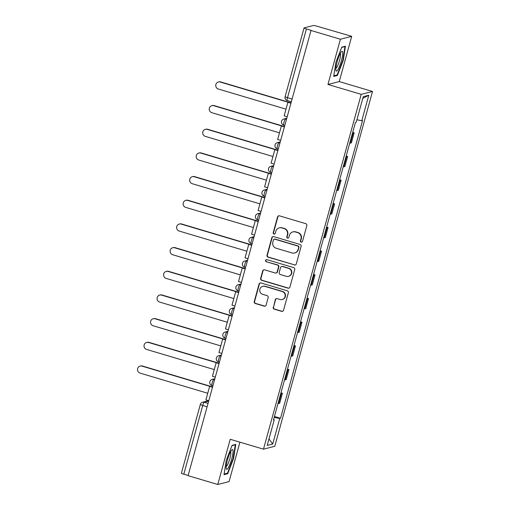 <?xml version="1.0" encoding="UTF-8"?>
<svg xmlns="http://www.w3.org/2000/svg" width="510" height="510" viewBox="0 0 510 510"><rect width="100%" height="100%" fill="white"/><g stroke="black" fill="none" stroke-linecap="round" stroke-linejoin="round"><path stroke-width="0.76" d="M301.18 242.167A1.09 1.065 -104.3 0 0 302.494 241.434L306.848 225.605A1.555 1.517 -104.3 0 0 305.796 223.68L279.448 215.832A1.555 1.517 -104.3 0 0 277.574 216.89L273.213 232.719A1.09 1.065 -104.3 0 0 274.507 234.077A1.09 1.065 -104.3 0 0 275.266 233.325L275.827 231.279A4.972 4.858 -104.3 0 1 281.826 227.906L284.019 228.556A4.972 4.858 -104.3 0 1 287.391 234.721L286.83 236.767A1.09 1.065 -104.3 0 0 288.124 238.125A1.09 1.065 -104.3 0 0 288.877 237.379L289.444 235.333A4.972 4.858 -104.3 0 1 295.437 231.961L297.636 232.611A4.972 4.858 -104.3 0 1 301.008 238.776L300.441 240.822A1.09 1.065 -104.3 0 0 301.18 242.167M292.893 231.903L293.224 231.82A4.972 4.858 -104.3 0 1 295.768 231.871L297.961 232.528A4.972 4.858 -104.3 0 1 301.333 238.686L300.772 240.739A1.09 1.065 -104.3 0 0 301.894 242.123M278.823 215.787A1.555 1.517 -104.3 0 0 277.905 216.807L273.545 232.63A1.09 1.065 -104.3 0 0 274.667 234.02M279.282 227.855L279.614 227.772A4.972 4.858 -104.3 0 1 282.151 227.823L284.351 228.474A4.972 4.858 -104.3 0 1 287.723 234.638L287.155 236.685A1.09 1.065 -104.3 0 0 288.284 238.074M273.201 307.218A1.555 1.517 -104.3 0 0 274.259 309.143L281.647 311.342A1.555 1.517 -104.3 0 0 283.522 310.29L288.367 292.714A1.555 1.517 -104.3 0 0 287.315 290.789L260.961 282.942A1.555 1.517 -104.3 0 0 259.086 284L254.248 301.576A1.555 1.517 -104.3 0 0 255.3 303.501L264.231 306.159A1.555 1.517 -104.3 0 0 266.105 305.108L268.177 297.585A1.555 1.517 -104.3 0 0 267.125 295.66L262.695 294.34A4.156 4.061 -104.3 0 1 262.765 286.327A4.156 4.061 -104.3 0 1 264.888 286.371L282.234 291.535A4.156 4.061 -104.3 0 1 282.164 299.548A4.156 4.061 -104.3 0 1 280.041 299.504L277.153 298.643A1.555 1.517 -104.3 0 0 275.279 299.695L273.532 307.135A1.555 1.517 -104.3 0 0 274.584 309.06L281.979 311.259A1.555 1.517 -104.3 0 0 282.604 311.31M327.956 84.456L339.252 81.574L351.709 36.344L340.412 39.232L327.956 84.456L361.207 94.356L263.479 449.176L230.22 439.276L217.764 484.5L188.088 475.664L311.062 30.313L306.44 28.936L287.506 97.684A3.168 0.587 106.6 0 0 287.257 100.553A3.168 0.587 106.6 0 0 287.328 100.553M340.412 39.232L310.737 30.396M294.41 265.015A1.555 1.517 -104.3 0 0 296.284 263.963L301.13 246.387A1.555 1.517 -104.3 0 0 300.071 244.462L273.723 236.614A1.555 1.517 -104.3 0 0 271.849 237.666L267.01 255.249A1.555 1.517 -104.3 0 0 268.062 257.174L294.742 264.932A1.555 1.517 -104.3 0 0 295.366 264.983M294.748 269.548L289.903 287.124A1.555 1.517 -104.3 0 1 288.029 288.182L261.681 280.334A1.555 1.517 -104.3 0 1 260.629 278.409L262.701 270.887A1.555 1.517 -104.3 0 1 264.575 269.835L275.26 273.016A1.555 1.517 -104.3 0 0 277.134 271.964L278.511 266.972A1.555 1.517 -104.3 0 0 277.453 265.047L266.328 261.732A1.09 1.065 -104.3 0 1 266.347 259.635A1.09 1.065 -104.3 0 1 266.902 259.647L293.69 267.623A1.555 1.517 -104.3 0 1 294.748 269.548M351.709 36.344L317.08 26.22A3.168 0.344 15.4 0 0 313.44 25.5L304.119 27.878A3.168 0.344 15.4 0 0 304.043 27.929A3.168 0.344 15.4 0 0 306.44 28.936M339.252 81.574L372.51 91.475L274.775 446.295L263.479 449.176M217.764 484.5L229.066 481.618L239.929 442.164M188.133 475.498L183.791 474.204A3.168 0.344 -164.6 0 1 181.401 473.197L200.334 404.449A3.168 0.344 15.4 0 0 202.731 405.456L183.791 474.204M349.739 143.125A7.287 0.79 15.4 0 0 350.395 143.1L353.156 133.078A7.287 0.79 -164.6 0 1 352.499 133.11M353.156 133.078L354.157 132.823L352.697 132.39M350.395 143.1L351.403 142.838L354.157 132.823M346.175 156.06L347.635 156.5L346.634 156.755A7.287 0.79 -164.6 0 1 345.978 156.787M343.217 166.802A7.287 0.79 15.4 0 0 343.874 166.77L344.881 166.515L347.635 156.5M339.654 179.737L341.113 180.177L340.113 180.432A7.287 0.79 -164.6 0 1 339.456 180.457M336.696 190.472A7.287 0.79 15.4 0 0 337.352 190.447L338.359 190.192L341.113 180.177M333.132 203.413L334.598 203.847L333.591 204.102A7.287 0.79 -164.6 0 1 332.934 204.134M330.174 214.149A7.287 0.79 15.4 0 0 330.831 214.123L331.838 213.862L334.598 203.847M326.61 227.09L328.077 227.524L327.069 227.779A7.287 0.79 -164.6 0 1 326.413 227.811M323.652 237.826A7.287 0.79 15.4 0 0 324.309 237.794L325.316 237.539L328.077 227.524M320.089 250.761L321.555 251.201L320.548 251.455A7.287 0.79 -164.6 0 1 319.891 251.481M317.131 261.502A7.287 0.79 15.4 0 0 317.787 261.471L318.795 261.216L321.555 251.201M313.567 274.437L315.033 274.871L314.026 275.132A7.287 0.79 -164.6 0 1 313.369 275.158M310.609 285.173A7.287 0.79 15.4 0 0 311.266 285.147L312.273 284.892L315.033 274.871M307.045 298.114L308.512 298.548L307.505 298.803A7.287 0.79 -164.6 0 1 306.848 298.834M304.087 308.85A7.287 0.79 15.4 0 0 304.744 308.818L305.751 308.563L308.512 298.548M300.524 321.784L301.99 322.224L300.983 322.479A7.287 0.79 -164.6 0 1 300.326 322.511M297.566 332.526A7.287 0.79 15.4 0 0 298.229 332.494L299.23 332.239L301.99 322.224M294.002 345.461L295.469 345.895L294.461 346.156A7.287 0.79 -164.6 0 1 293.805 346.182M291.044 356.197A7.287 0.79 15.4 0 0 291.707 356.171L292.708 355.916L295.469 345.895M287.481 369.138L288.947 369.572L287.94 369.826A7.287 0.79 -164.6 0 1 287.283 369.858M284.529 379.873A7.287 0.79 15.4 0 0 285.186 379.848L286.186 379.587L288.947 369.572M280.965 392.815L282.425 393.248L281.424 393.503A7.287 0.79 -164.6 0 1 280.761 393.535M278.007 403.55A7.287 0.79 15.4 0 0 278.664 403.518L279.665 403.263L282.425 393.248M274.189 417.397L279.754 418.493L272.729 443.993L267.195 445.402L274.221 419.908L273.443 420.106L355.464 122.349L356.235 122.151L363.26 96.658L368.794 95.242L361.768 120.736L356.892 119.773M279.754 418.493L280.525 418.296L362.546 120.538L361.768 120.736M361.207 94.356L372.51 91.475M337.384 75.486L343.255 60.378L345.455 46.2L341.783 47.137L335.911 62.245L333.712 76.423L337.384 75.486L336.319 75.174M227.696 473.714L233.567 458.598L235.76 444.42L232.095 445.357L226.223 460.473L224.024 474.651L227.696 473.714L226.631 473.395M274.444 416.485L280.525 418.296M274.221 419.908L273.577 419.615M368.794 95.242L362.795 98.347M268.974 438.957L272.729 443.993M342.847 60.256L343.255 60.378M233.159 458.477L233.567 458.598M273.099 236.563A1.555 1.517 -104.3 0 0 272.181 237.583L267.336 255.166A1.555 1.517 -104.3 0 0 268.394 257.091L294.742 264.932M298.624 247.414A1.09 1.065 -104.3 0 0 297.891 246.069L274.762 239.177A1.09 1.065 -104.3 0 0 273.449 239.917L272.85 242.078A4.972 4.858 -104.3 0 0 276.222 248.242L292.032 252.947A4.972 4.858 -104.3 0 0 298.031 249.575L298.956 247.331A1.09 1.065 -104.3 0 0 298.216 245.979L297.891 246.069M274.202 239.171L274.533 239.082A1.09 1.065 -104.3 0 1 275.088 239.094L298.216 245.979M294.576 252.998L294.907 252.915A4.972 4.858 -104.3 0 0 298.363 249.492L298.031 249.575M298.956 247.331L298.363 249.492M263.944 269.784A1.555 1.517 -104.3 0 0 263.026 270.804L260.954 278.326A1.555 1.517 -104.3 0 0 262.012 280.251L288.36 288.099A1.555 1.517 -104.3 0 0 288.985 288.144M276.057 273.035L276.382 272.946A1.555 1.517 -104.3 0 0 277.465 271.875L278.836 266.889A1.555 1.517 -104.3 0 0 277.784 264.964L266.328 261.732M266.513 259.609A1.09 1.065 -104.3 0 0 266.66 261.649M286.346 276.318A4.156 4.061 -104.3 0 0 291.51 272.416A4.156 4.061 -104.3 0 0 288.545 268.349L282.432 266.526A1.555 1.517 -104.3 0 0 280.557 267.584L279.18 272.57A1.555 1.517 -104.3 0 0 280.239 274.495L286.346 276.318M288.475 276.363L288.8 276.273A4.156 4.061 -104.3 0 0 288.87 268.26L288.545 268.349M281.635 266.513L281.966 266.43A1.555 1.517 -104.3 0 1 282.763 266.443L288.87 268.26M276.522 298.592A1.555 1.517 -104.3 0 0 275.604 299.612L273.532 307.135M282.164 299.548L282.495 299.459A4.156 4.061 -104.3 0 0 282.565 291.446L282.234 291.535M262.765 286.327L263.096 286.244A4.156 4.061 -104.3 0 1 265.219 286.282L282.565 291.446M260.336 282.897A1.555 1.517 -104.3 0 0 259.418 283.911L254.579 301.493A1.555 1.517 -104.3 0 0 255.631 303.418L264.562 306.076A1.555 1.517 -104.3 0 0 265.187 306.121M218.401 81.995L218.835 81.887A3.64 3.557 75.7 0 1 220.696 81.925L220.269 82.034A3.64 3.557 -104.3 0 0 215.743 85.45A3.64 3.557 -104.3 0 0 218.344 89.014L285.995 109.159M220.696 81.925L290.789 102.797M286.971 116.656L284.159 115.821L287.882 102.312L290.694 103.147M290.751 102.931L287.882 102.312M220.269 82.034L288.15 102.242M340.565 52.951A10.296 1.906 106.6 0 0 337.033 62.163A10.296 1.906 106.6 0 0 335.911 70.367A10.296 1.906 106.6 0 0 338.002 69.494A10.296 1.906 106.6 0 0 342.267 57.12A10.296 1.906 106.6 0 0 341.464 51.72A10.296 1.906 106.6 0 0 340.565 52.951M335.867 68.289A7.79 1.447 106.6 0 0 336.951 67.078A7.79 1.447 106.6 0 0 339.839 59.287A7.79 1.447 106.6 0 0 340.291 53.442M341.668 47.424L344.97 46.582L342.841 60.314L337.155 74.957L333.808 75.811M344.505 46.442L344.97 46.582M230.877 451.178A10.296 1.906 106.6 0 0 227.345 460.39A10.296 1.906 106.6 0 0 226.223 468.594A10.296 1.906 106.6 0 0 228.314 467.715A10.296 1.906 106.6 0 0 232.579 455.341A10.296 1.906 106.6 0 0 231.776 449.947A10.296 1.906 106.6 0 0 230.877 451.178M226.179 466.51A7.79 1.447 106.6 0 0 227.262 465.305A7.79 1.447 106.6 0 0 230.15 457.515A7.79 1.447 106.6 0 0 230.603 451.669M231.98 445.644L235.282 444.803L233.153 458.541L227.466 473.184L224.119 474.039M234.817 444.663L235.282 444.803M211.886 105.672L212.313 105.564A3.64 3.557 75.7 0 1 214.174 105.602L213.747 105.71A3.64 3.557 -104.3 0 0 209.221 109.127A3.64 3.557 -104.3 0 0 211.822 112.691L279.474 132.829M214.174 105.602L284.274 126.467M280.455 140.333L277.644 139.498L281.361 125.989L284.172 126.824M284.236 126.607L281.361 125.989M213.747 105.71L281.628 125.919M205.364 129.349L205.791 129.234A3.64 3.557 75.7 0 1 207.653 129.279L207.226 129.387A3.64 3.557 -104.3 0 0 202.699 132.804A3.64 3.557 -104.3 0 0 205.3 136.368L272.958 156.506M207.653 129.279L277.752 150.144M273.934 164.01L271.122 163.168L274.839 149.666L277.65 150.501M277.714 150.284L274.839 149.666M207.226 129.387L275.107 149.596M198.843 153.019L199.27 152.911A3.64 3.557 75.7 0 1 201.131 152.949L200.704 153.057A3.64 3.557 -104.3 0 0 196.178 156.474A3.64 3.557 -104.3 0 0 198.779 160.038L266.437 180.183M201.131 152.949L271.231 173.821M267.412 187.68L264.601 186.845L268.317 173.336L271.129 174.178M271.192 173.955L268.317 173.336M200.704 153.057L268.591 173.266M192.321 176.696L192.748 176.587A3.64 3.557 75.7 0 1 194.61 176.626L194.183 176.734A3.64 3.557 -104.3 0 0 189.656 180.151A3.64 3.557 -104.3 0 0 192.257 183.715L259.915 203.853M194.61 176.626L264.709 197.491M260.89 211.357L258.079 210.522L261.796 197.013L264.607 197.848M264.671 197.631L261.796 197.013M194.183 176.734L262.07 196.943M185.799 200.373L186.226 200.264A3.64 3.557 75.7 0 1 188.088 200.302L187.661 200.411A3.64 3.557 -104.3 0 0 183.135 203.828A3.64 3.557 -104.3 0 0 185.736 207.391L253.393 227.53M188.088 200.302L258.188 221.168M254.369 235.033L251.558 234.192L255.274 220.69L258.085 221.525M258.149 221.308L255.274 220.69M187.661 200.411L255.548 220.62M179.278 224.043L179.705 223.935A3.64 3.557 75.7 0 1 181.566 223.973L181.139 224.081A3.64 3.557 -104.3 0 0 176.613 227.498A3.64 3.557 -104.3 0 0 179.214 231.068L246.872 251.207M181.566 223.973L251.666 244.845M247.847 258.704L245.036 257.869L248.752 244.36L251.564 245.202M251.628 244.978L248.752 244.36M181.139 224.081L249.027 244.296M172.756 247.72L173.183 247.611A3.64 3.557 75.7 0 1 175.045 247.65L174.618 247.758A3.64 3.557 -104.3 0 0 170.091 251.175A3.64 3.557 -104.3 0 0 172.692 254.739L240.35 274.884M175.045 247.65L245.144 268.515M241.326 282.381L238.514 281.545L242.237 268.037L245.049 268.872M245.106 268.655L242.237 268.037M174.618 247.758L242.505 267.967M166.234 271.397L166.662 271.288A3.64 3.557 75.7 0 1 168.523 271.326L168.096 271.435A3.64 3.557 -104.3 0 0 163.576 274.852A3.64 3.557 -104.3 0 0 166.171 278.415L233.829 298.554M168.523 271.326L238.623 292.192M234.804 306.057L231.993 305.222L235.716 291.714L238.527 292.549M238.584 292.332L235.716 291.714M168.096 271.435L235.983 291.644M159.713 295.073L160.14 294.958A3.64 3.557 75.7 0 1 162.001 294.997L161.574 295.111A3.64 3.557 -104.3 0 0 157.054 298.528A3.64 3.557 -104.3 0 0 159.655 302.092L227.307 322.231M162.001 294.997L232.101 315.868M228.282 329.728L225.471 328.893L229.194 315.384L232.005 316.226M232.063 316.002L229.194 315.384M161.574 295.111L229.462 315.32M153.191 318.744L153.618 318.635A3.64 3.557 75.7 0 1 155.48 318.673L155.053 318.782A3.64 3.557 -104.3 0 0 150.533 322.199A3.64 3.557 -104.3 0 0 153.134 325.762L220.785 345.907M155.48 318.673L225.579 339.545M221.761 353.404L218.949 352.569L222.672 339.061L225.484 339.896M225.541 339.679L222.672 339.061M155.053 318.782L222.94 338.991M146.67 342.42L147.097 342.312A3.64 3.557 75.7 0 1 148.965 342.35L148.531 342.459A3.64 3.557 -104.3 0 0 144.011 345.876A3.64 3.557 -104.3 0 0 146.612 349.439L214.264 369.578M148.965 342.35L219.058 363.216M215.239 377.081L212.428 376.246L216.151 362.737L218.962 363.573M219.019 363.356L216.151 362.737M148.531 342.459L216.418 362.667M140.148 366.097L140.582 365.989A3.64 3.557 75.7 0 1 142.443 366.027L142.009 366.135A3.64 3.557 -104.3 0 0 137.49 369.552A3.64 3.557 -104.3 0 0 140.091 373.116L207.742 393.255M142.443 366.027L212.536 386.892M208.717 400.758L205.906 399.916L209.629 386.414L212.44 387.249M212.498 387.033L209.629 386.414M142.009 366.135L209.897 386.344M208.615 401.134L204.223 402.256A3.168 0.587 106.6 0 0 202.731 405.456L207.066 406.75M207.997 403.378L204.223 402.256A3.168 3.092 75.7 0 0 202.604 402.218A3.168 3.168 0 0 0 200.334 404.449M285.186 379.848L287.94 369.826M291.707 356.171L294.461 346.156M298.229 332.494L300.983 322.479M304.744 308.818L307.505 298.803M311.266 285.147L314.026 275.132M317.787 261.471L320.548 251.455M324.309 237.794L327.069 227.779M330.831 214.123L333.591 204.102M337.352 190.447L340.113 180.432M343.874 166.77L346.634 156.755M278.664 403.518L281.424 393.503M214.646 379.23L213.728 379.465A3.168 0.587 106.6 0 0 212.281 382.5A3.168 0.587 106.6 0 0 211.988 385.534A3.168 0.587 106.6 0 0 212.058 385.534M214.519 379.701L213.728 379.465A3.168 3.092 75.7 0 0 212.109 379.434A3.168 3.168 0 0 0 211.988 385.534L212.842 385.789M221.168 355.559L220.25 355.789A3.168 0.587 106.6 0 0 218.803 358.83A3.168 0.587 106.6 0 0 218.509 361.864A3.168 0.587 106.6 0 0 218.58 361.864M221.04 356.025L220.25 355.789A3.168 3.092 75.7 0 0 218.631 355.757A3.168 3.168 0 0 0 218.509 361.864L219.364 362.119M227.69 331.882L226.772 332.118A3.168 0.587 106.6 0 0 225.324 335.153A3.168 0.587 106.6 0 0 225.031 338.187A3.168 0.587 106.6 0 0 225.095 338.187M227.562 332.354L226.772 332.118A3.168 3.092 75.7 0 0 225.152 332.08A3.168 3.168 0 0 0 225.031 338.187L225.885 338.442M234.211 308.206L233.293 308.442A3.168 0.587 106.6 0 0 231.846 311.476A3.168 0.587 106.6 0 0 231.553 314.511A3.168 0.587 106.6 0 0 231.616 314.511M234.084 308.677L233.293 308.442A3.168 3.092 75.7 0 0 231.674 308.41A3.168 3.168 0 0 0 231.553 314.511L232.407 314.766M240.733 284.529L239.815 284.765A3.168 0.587 106.6 0 0 238.368 287.799A3.168 0.587 106.6 0 0 238.074 290.84A3.168 0.587 106.6 0 0 238.138 290.84M240.605 285.001L239.815 284.765A3.168 3.092 75.7 0 0 238.195 284.733A3.168 3.168 0 0 0 238.074 290.84L238.929 291.089M247.254 260.859L246.336 261.094A3.168 0.587 106.6 0 0 244.883 264.129A3.168 0.587 106.6 0 0 244.596 267.163A3.168 0.587 106.6 0 0 244.66 267.163M247.127 261.33L246.336 261.094A3.168 3.092 75.7 0 0 244.717 261.056A3.168 3.168 0 0 0 244.596 267.163L245.45 267.418M253.776 237.182L252.852 237.418A3.168 0.587 106.6 0 0 251.404 240.452A3.168 0.587 106.6 0 0 251.118 243.487A3.168 0.587 106.6 0 0 251.181 243.487M253.648 237.654L252.852 237.418A3.168 3.092 75.7 0 0 251.232 237.386A3.168 3.168 0 0 0 251.118 243.487L251.965 243.742M260.298 213.505L259.373 213.741A3.168 0.587 106.6 0 0 257.926 216.775A3.168 0.587 106.6 0 0 257.633 219.81A3.168 0.587 106.6 0 0 257.703 219.81M260.164 213.977L259.373 213.741A3.168 3.092 75.7 0 0 257.754 213.709A3.168 3.168 0 0 0 257.633 219.81L258.487 220.065M266.819 189.835L265.895 190.064A3.168 0.587 106.6 0 0 264.448 193.105A3.168 0.587 106.6 0 0 264.154 196.14A3.168 0.587 106.6 0 0 264.225 196.14M266.685 190.3L265.895 190.064A3.168 3.092 75.7 0 0 264.276 190.032A3.168 3.168 0 0 0 264.154 196.14L265.009 196.395M273.341 166.158L272.416 166.394A3.168 0.587 106.6 0 0 270.969 169.428A3.168 0.587 106.6 0 0 270.676 172.463A3.168 0.587 106.6 0 0 270.746 172.463M273.207 166.63L272.416 166.394A3.168 3.092 75.7 0 0 270.797 166.362A3.168 3.168 0 0 0 270.676 172.463L271.53 172.718M279.862 142.481L278.938 142.717A3.168 0.587 106.6 0 0 277.491 145.752A3.168 0.587 106.6 0 0 277.198 148.786A3.168 0.587 106.6 0 0 277.268 148.786M279.729 142.953L278.938 142.717A3.168 3.092 75.7 0 0 277.319 142.685A3.168 3.168 0 0 0 277.198 148.786L278.052 149.041M286.384 118.811L285.46 119.04A3.168 0.587 106.6 0 0 284.013 122.081A3.168 0.587 106.6 0 0 283.719 125.116A3.168 0.587 106.6 0 0 283.789 125.116M286.25 119.276L285.46 119.04A3.168 3.092 75.7 0 0 283.84 119.008A3.168 3.168 0 0 0 283.719 125.116L284.574 125.364M291.841 98.978L287.506 97.684A3.168 0.344 15.4 0 1 285.109 96.677A3.168 3.168 0 0 0 287.257 100.553L291.095 101.694M301.333 238.686L301.008 238.776M297.961 232.528L297.636 232.611M295.768 231.871L295.437 231.961M287.155 236.685L286.83 236.767M287.723 234.638L287.391 234.721M284.351 228.474L284.019 228.556M282.151 227.823L281.826 227.906M273.545 232.63L273.213 232.719M277.905 216.807L277.574 216.89M300.772 240.739L300.441 240.822M268.394 257.091L268.062 257.174M267.336 255.166L267.01 255.249M272.181 237.583L271.849 237.666M275.088 239.094L274.762 239.177M288.36 288.099L288.029 288.182M262.012 280.251L261.681 280.334M260.954 278.326L260.629 278.409M263.026 270.804L262.701 270.887M277.465 271.875L277.134 271.964M278.836 266.889L278.511 266.972M277.784 264.964L277.453 265.047M282.763 266.443L282.432 266.526M275.604 299.612L275.279 299.695M265.219 286.282L264.888 286.371M264.562 306.076L264.231 306.159M255.631 303.418L255.3 303.501M254.579 301.493L254.248 301.576M259.418 283.911L259.086 284M281.979 311.259L281.647 311.342M274.584 309.06L274.259 309.143M286.512 118.326L283.84 119.008M279.99 142.003L277.319 142.685M273.468 165.68L270.797 166.362M266.947 189.35L264.276 190.032M260.431 213.027L257.754 213.709M253.91 236.704L251.232 237.386M247.388 260.374L244.717 261.056M240.867 284.051L238.195 284.733M234.345 307.728L231.674 308.41M227.823 331.404L225.152 332.08M221.302 355.075L218.631 355.757M214.78 378.751L212.109 379.434M202.604 402.218L208.545 400.707M285.109 96.677L304.043 27.929"/></g></svg>

